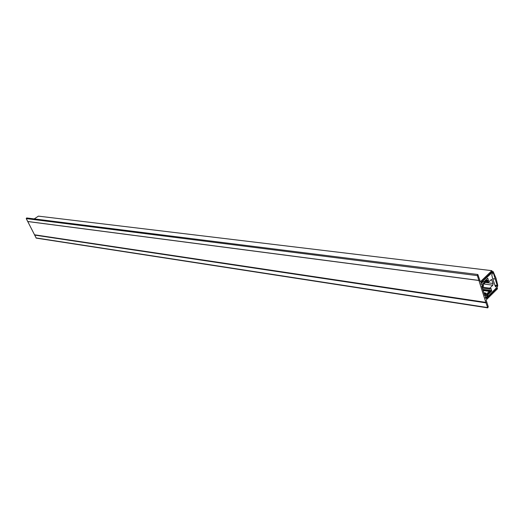 <?xml version="1.0" encoding="UTF-8"?>
<svg xmlns="http://www.w3.org/2000/svg" width="524" height="524" viewBox="0 0 524 524"><rect width="100%" height="100%" fill="white"/><g stroke="black" fill="none" stroke-linecap="round" stroke-linejoin="round"><path stroke-width="0.79" d="M485.624 298.346L486.442 298.464L497.197 287.886L497.479 288.796L486.115 299.983L488.263 306.763L487.759 307.863L36.241 238.119L26.246 218.593L26.632 217.958L477.849 274.504L480.357 281.768L491.866 270.672L492.154 271.589L481.274 282.095L481.117 284.178L482.034 284.499L486.567 280.111L485.787 280.012M34.545 235.073L485.984 302.865L477.357 275.611L477.849 274.504M496.47 287.787L497.197 287.886M34.61 234.804L486.082 302.413M27.936 221.554L479.146 280.51M27.7 221.482L478.871 280.412M34.224 218.908L38.435 216.137L491.866 270.672M486.567 280.111L486.239 281.63L483.128 284.643L483.567 286.032L482.945 286.628L482.512 285.246L481.707 286.025L484.785 295.778L485.584 294.992L485.152 293.617L485.768 293.021L486.2 294.39L489.292 291.364L483.121 290.499M481.851 286.477L482.945 286.628M484.49 294.835L485.584 294.992M484.058 293.466L485.152 293.617M483.829 292.746L485.768 293.021M483.043 290.257L489.73 291.187L490.189 291.678L485.689 296.093L485.538 298.156L486.442 298.464M487.759 307.863L485.984 302.865M489.73 291.187L489.292 291.364M497.315 285.914L495.455 286.713L492.462 277.917L491.761 274.805L493.189 272.414L497.315 285.914M485.368 282.475L493.11 283.491L491.538 279.469L488.021 282.632L485.545 282.305M486.626 280.707L488.479 280.949L487.726 281.676L486.351 281.499M488.479 280.949L487.759 278.178L483.973 281.768L483.266 281.539L481.661 283.019L481.556 282.226L493.195 271.642L496.077 278.414L497.754 285.41L497.427 286.844L486.396 298.032L486.298 297.252L487.759 295.811L488.027 294.652L491.65 291.095L491.08 288.501L490.058 289.137L482.355 288.076M488.827 274.805L489.193 274.851M490.595 273.096L491.355 273.187M486.2 295.588L487.759 295.811M482.054 287.139L489.763 288.187L492.822 285.194L493.11 283.491M483.803 283.995L492.822 285.194M487.726 281.676L488.021 282.632M489.763 288.187L490.058 289.137M496.916 285.803L497.341 285.862M496.988 285.482L494.833 285.194M495.39 279.043L492.704 278.696M26.246 218.593L477.357 275.611M481.215 284.394L482.034 284.499M35.979 237.916L487.464 307.549M490.896 279.842L492.023 279.986M486.599 280.222L488.578 280.478M487.569 278.29L487.909 278.336M483.115 281.689L483.888 281.788M480.908 282.849L481.543 282.934M480.921 282.79L481.517 282.868M480.966 282.619L481.458 282.685M481.196 282.174L481.556 282.226M492.023 271.72L492.776 271.812M485.434 297.822L486.285 297.946M485.414 297.763L486.259 297.887M485.362 297.58L486.2 297.704M485.303 297.108L486.298 297.252M486.285 295.503L487.765 295.719M487.163 294.645L487.968 294.757M487.268 294.547L488.027 294.652M482.925 289.883L491.65 291.095M482.768 289.386L491.748 290.63M490.752 288.455L491.08 288.501M495.881 286.825L495.481 286.772M497.374 285.718L494.911 285.39M497.335 285.606L494.866 285.272M483.108 281.689L483.907 281.794M480.894 282.914L481.661 283.019M492.128 271.511L493.195 271.642M485.46 297.894L486.396 298.032"/></g></svg>
